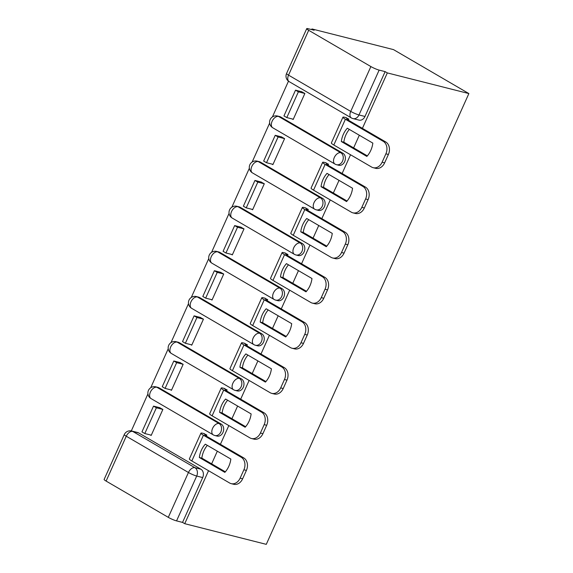 <?xml version="1.0" encoding="UTF-8"?>
<svg xmlns="http://www.w3.org/2000/svg" width="573" height="573" viewBox="0 0 573 573"><rect width="100%" height="100%" fill="white"/><g stroke="black" fill="none" stroke-linecap="round" stroke-linejoin="round"><path stroke-width="0.86" d="M338.722 165.253A6.403 5.014 -75.8 0 0 344.688 161.607A6.403 5.014 -75.8 0 0 342.898 153.256L340.77 152.719A6.403 5.014 104.2 0 1 342.561 161.07A6.403 5.014 104.2 0 1 336.595 164.716L338.722 165.253M318.438 210.384A6.403 5.014 -75.8 0 0 324.404 206.746A6.403 5.014 -75.8 0 0 322.613 198.394L320.486 197.857A6.403 5.014 104.2 0 1 322.277 206.201A6.403 5.014 104.2 0 1 316.31 209.847L318.438 210.384M298.153 255.522A6.403 5.014 -75.8 0 0 304.12 251.876A6.403 5.014 -75.8 0 0 302.322 243.532L300.202 242.988A6.403 5.014 104.2 0 1 301.992 251.339A6.403 5.014 104.2 0 1 296.026 254.985L298.153 255.522M277.869 300.66A6.403 5.014 -75.8 0 0 283.836 297.015A6.403 5.014 -75.8 0 0 282.038 288.663L279.918 288.126A6.403 5.014 104.2 0 1 281.708 296.477A6.403 5.014 104.2 0 1 275.742 300.123L277.869 300.66M257.585 345.798A6.403 5.014 -75.8 0 0 263.551 342.153A6.403 5.014 -75.8 0 0 261.754 333.801L259.633 333.264A6.403 5.014 104.2 0 1 261.424 341.608A6.403 5.014 104.2 0 1 255.458 345.254L257.585 345.798M237.294 390.929A6.403 5.014 -75.8 0 0 243.267 387.284A6.403 5.014 -75.8 0 0 241.469 378.939L239.342 378.395A6.403 5.014 104.2 0 1 241.14 386.746A6.403 5.014 104.2 0 1 235.174 390.392L237.294 390.929M217.009 436.067A6.403 5.014 -75.8 0 0 222.983 432.422A6.403 5.014 -75.8 0 0 221.185 424.07L219.058 423.533A6.403 5.014 104.2 0 1 220.856 431.884A6.403 5.014 104.2 0 1 214.889 435.53L217.009 436.067M362.408 128.352L387.327 72.907L468.872 93.571L393.501 49.615L311.956 28.951L311.662 29.603M288.477 81.187L272.426 116.913M269.639 123.109L252.134 162.052M249.355 168.247L231.85 207.182M229.071 213.385L211.566 252.321M208.78 258.516L191.282 297.459M188.496 303.654L170.998 342.597M168.211 348.792L150.713 387.728M147.927 393.923L131.303 430.917M131.697 431.003A6.403 6.403 0 0 0 124.284 434.585A6.403 0.874 -155.8 0 0 126.261 436.232L106.105 481.076L168.29 517.347L188.445 472.496L126.261 436.232A6.403 3.889 -59.7 0 1 132.721 431.426A6.403 5.014 104.2 0 0 131.697 431.003L137.685 432.522A6.403 5.014 104.2 0 1 138.716 432.944L132.721 431.426L194.913 467.69A6.403 5.014 104.2 0 1 196.704 476.041L176.548 520.886L182.543 522.404L184.735 523.686L208.543 470.712M211.638 463.836L217.325 451.18M220.412 444.304L228.828 425.574M231.922 418.698L237.609 406.049M240.696 399.166L249.112 380.443M252.206 373.56L257.893 360.911M260.98 354.035L269.403 335.305M272.49 328.429L278.177 315.773M281.264 308.897L289.687 290.167M292.774 283.291L298.461 270.642M301.556 263.759L309.972 245.029M313.059 238.153L318.746 225.504M321.84 218.628L330.256 199.898M333.343 193.022L339.03 180.366M342.124 173.49L350.54 154.76M353.627 147.884L359.314 135.228M184.735 523.686L266.28 544.35L468.872 93.571M311.956 28.951L314.154 30.233L308.159 28.714A6.403 0.874 24.2 0 0 306.72 28.65A6.403 0.874 24.2 0 0 308.689 30.297L370.881 66.561A6.403 0.874 24.2 0 0 379.14 70.107L358.985 114.951A6.403 5.014 104.2 0 1 353.018 118.597L359.006 120.115A6.403 5.014 104.2 0 0 364.972 116.469L358.985 114.951A6.403 0.874 24.2 0 1 350.726 111.413L370.881 66.561M387.327 72.907L385.128 71.625L379.14 70.107M138.716 432.944L200.901 469.208L194.913 467.69A6.403 3.889 -59.7 0 0 188.445 472.496A6.403 0.874 24.2 0 0 196.704 476.041L202.692 477.56A6.403 5.014 -75.8 0 0 200.901 469.208M106.105 481.076A6.403 0.874 -155.8 0 1 104.128 479.429L124.284 434.585M176.548 520.886A6.403 0.874 -155.8 0 1 168.29 517.347M206.352 436.103L206.824 435.05L203.401 433.403M150.241 434.921L151.172 435.459L162.875 409.423L159.516 407.639M170.532 389.783L171.456 390.32L183.159 364.285L179.8 362.508M226.636 390.965L227.109 389.912L223.685 388.265M190.816 344.645L191.74 345.19L203.444 319.147L200.084 317.37M246.92 345.834L247.393 344.781L243.976 343.134M211.1 299.507L212.024 300.051L223.728 274.009L220.369 272.232M267.204 300.696L267.677 299.643L264.26 297.996M231.385 254.376L232.309 254.913L244.012 228.878L240.653 227.094M287.488 255.558L287.961 254.505L284.545 252.858M251.669 209.238L252.6 209.782L264.296 183.74L260.937 181.963M307.773 210.427L308.245 209.367L304.829 207.72M271.953 164.1L272.884 164.644L284.588 138.602L281.221 136.825M328.057 165.289L328.53 164.236L325.113 162.589M292.237 118.969L293.168 119.506L304.872 93.471L301.505 91.687M280.706 116.992L278.585 116.448A6.403 5.014 104.2 0 0 277.554 116.033L279.681 116.57A6.403 5.014 -75.8 0 1 280.706 116.992L342.898 153.256M260.421 162.123L258.301 161.586A6.403 5.014 104.2 0 0 257.27 161.163L259.397 161.701A6.403 5.014 -75.8 0 1 260.421 162.123L322.613 198.394M240.137 207.261L238.01 206.724A6.403 5.014 104.2 0 0 236.986 206.301L239.113 206.839A6.403 5.014 -75.8 0 1 240.137 207.261L302.322 243.532M219.853 252.399L217.726 251.855A6.403 5.014 104.2 0 0 216.701 251.44L218.829 251.977A6.403 5.014 -75.8 0 1 219.853 252.399L282.038 288.663M199.569 297.53L197.441 296.993A6.403 5.014 104.2 0 0 196.417 296.57L198.544 297.115A6.403 5.014 -75.8 0 1 199.569 297.53L261.754 333.801M179.285 342.668L177.157 342.131A6.403 5.014 104.2 0 0 176.133 341.709L178.253 342.246A6.403 5.014 -75.8 0 1 179.285 342.668L241.469 378.939M159 387.806L156.873 387.269A6.403 5.014 104.2 0 0 155.849 386.847L157.969 387.384A6.403 5.014 -75.8 0 1 159 387.806L221.185 424.07M348.341 120.151L348.821 119.098L345.397 117.451M385.128 71.625L364.972 116.469M182.543 522.404L202.692 477.56M207.347 445.364A19.854 15.535 -75.8 0 0 203.866 450.908A19.854 15.535 -75.8 0 0 201.846 458.128L199.332 457.49L224.86 472.374A19.854 15.535 104.2 0 0 230.84 459.066L205.313 444.182A19.854 15.535 -75.8 0 0 201.352 450.271A19.854 15.535 -75.8 0 0 199.332 457.49M206.76 435.194L205.6 434.9A3.839 0.523 24.2 0 0 204.733 434.864A3.839 0.523 24.2 0 0 205.915 435.852L243.711 457.891A9.605 7.521 104.2 0 1 246.404 470.419L242.63 478.806A9.605 7.521 104.2 0 1 233.684 484.278L231.17 483.641A9.605 7.521 -75.8 0 0 240.123 478.176L242.63 478.806M153.521 406.121L141.954 431.877L144.804 433.539L156.379 407.79L153.521 406.121L160.068 407.783M162.868 409.437L156.379 407.79M151.293 435.186L144.804 433.539M246.404 470.419L243.89 469.781A9.605 7.521 -75.8 0 0 241.197 457.254L203.408 435.215A8.008 1.096 -155.8 0 1 200.937 433.159A8.008 1.096 -155.8 0 1 202.742 433.238L204.454 433.668M231.17 483.641A9.605 7.521 -75.8 0 1 229.63 483.01L191.833 460.964A8.008 1.096 -155.8 0 1 189.362 458.909L200.937 433.159M243.89 469.781L240.123 478.176M201.846 458.128L225.339 471.83M227.631 400.226A19.854 15.535 -75.8 0 0 224.15 405.77A19.854 15.535 -75.8 0 0 222.131 412.99L219.617 412.352L245.144 427.243A19.854 15.535 104.2 0 0 251.124 413.928L225.604 399.044A19.854 15.535 -75.8 0 0 221.636 405.132A19.854 15.535 -75.8 0 0 219.617 412.352M227.044 390.055L225.884 389.762A3.839 0.523 24.2 0 0 225.017 389.726A3.839 0.523 24.2 0 0 226.199 390.714L263.995 412.761A9.605 7.521 104.2 0 1 266.689 425.281L262.914 433.675A9.605 7.521 104.2 0 1 253.968 439.14L251.454 438.503A9.605 7.521 -75.8 0 0 260.407 433.038L262.914 433.675M173.805 360.99L162.238 386.739L165.096 388.408L176.663 362.652L173.805 360.99L180.352 362.645M183.152 364.299L176.663 362.652M171.578 390.048L165.096 388.408M266.689 425.281L264.174 424.643A9.605 7.521 -75.8 0 0 261.481 412.123L223.692 390.077A8.008 1.096 -155.8 0 1 221.221 388.021A8.008 1.096 -155.8 0 1 223.026 388.1L224.738 388.53M251.454 438.503A9.605 7.521 -75.8 0 1 249.914 437.872L212.117 415.826A8.008 1.096 -155.8 0 1 209.646 413.77L221.221 388.021M264.174 424.643L260.407 433.038M222.131 412.99L245.624 426.692M247.916 355.095A19.854 15.535 -75.8 0 0 244.435 360.632A19.854 15.535 -75.8 0 0 242.415 367.852L239.908 367.221L265.428 382.105A19.854 15.535 104.2 0 0 271.409 368.797L245.889 353.906A19.854 15.535 -75.8 0 0 241.921 359.994A19.854 15.535 -75.8 0 0 239.908 367.221M247.328 344.925L246.168 344.631A3.839 0.523 24.2 0 0 245.301 344.595A3.839 0.523 24.2 0 0 246.483 345.576L284.28 367.622A9.605 7.521 104.2 0 1 286.973 380.15L283.205 388.537A9.605 7.521 104.2 0 1 274.252 394.002L271.738 393.365A9.605 7.521 -75.8 0 0 280.691 387.9L283.205 388.537M194.097 315.852L182.522 341.601L185.38 343.27L196.947 317.521L194.097 315.852L200.636 317.506M203.436 319.161L196.947 317.521M191.862 344.91L185.38 343.27M286.973 380.15L284.459 379.512A9.605 7.521 -75.8 0 0 281.773 366.985L243.976 344.946A8.008 1.096 -155.8 0 1 241.505 342.883A8.008 1.096 -155.8 0 1 243.31 342.962L245.022 343.399M271.738 393.365A9.605 7.521 -75.8 0 1 270.198 392.734L232.402 370.695A8.008 1.096 -155.8 0 1 229.931 368.64L241.505 342.883M284.459 379.512L280.691 387.9M242.415 367.852L265.908 381.554M268.2 309.957A19.854 15.535 -75.8 0 0 264.719 315.494A19.854 15.535 -75.8 0 0 262.699 322.721L260.192 322.083L285.712 336.967A19.854 15.535 104.2 0 0 291.693 323.659L266.173 308.775A19.854 15.535 -75.8 0 0 262.205 314.864A19.854 15.535 -75.8 0 0 260.192 322.083M267.612 299.786L266.452 299.493A3.839 0.523 24.2 0 0 265.586 299.457A3.839 0.523 24.2 0 0 266.774 300.445L304.564 322.484A9.605 7.521 104.2 0 1 307.257 335.012L303.489 343.399A9.605 7.521 104.2 0 1 294.536 348.871L292.022 348.234A9.605 7.521 -75.8 0 0 300.975 342.761L303.489 343.399M214.381 270.714L202.806 296.463L205.664 298.132L217.231 272.383L214.381 270.714L220.92 272.376M223.721 274.023L217.231 272.383M212.153 299.779L205.664 298.132M307.257 335.012L304.743 334.374A9.605 7.521 -75.8 0 0 302.057 321.847L264.26 299.808A8.008 1.096 -155.8 0 1 261.789 297.752A8.008 1.096 -155.8 0 1 263.594 297.824L265.306 298.261M292.022 348.234A9.605 7.521 -75.8 0 1 290.482 347.603L252.686 325.557A8.008 1.096 -155.8 0 1 250.215 323.501L261.789 297.752M304.743 334.374L300.975 342.761M262.699 322.721L286.199 336.423M288.484 264.819A19.854 15.535 -75.8 0 0 285.003 270.363A19.854 15.535 -75.8 0 0 282.983 277.583L280.476 276.945L305.996 291.829A19.854 15.535 104.2 0 0 311.977 278.521L286.457 263.637A19.854 15.535 -75.8 0 0 282.496 269.725A19.854 15.535 -75.8 0 0 280.476 276.945M287.897 254.648L286.736 254.355A3.839 0.523 24.2 0 0 285.87 254.319A3.839 0.523 24.2 0 0 287.059 255.307L324.848 277.346A9.605 7.521 104.2 0 1 327.541 289.874L323.774 298.268A9.605 7.521 104.2 0 1 314.821 303.733L312.306 303.096A9.605 7.521 -75.8 0 0 321.26 297.631L323.774 298.268M234.665 225.583L223.09 251.332L225.948 252.994L237.523 227.245L234.665 225.583L241.204 227.237M244.005 228.892L237.523 227.245M232.437 254.641L225.948 252.994M327.541 289.874L325.027 289.236A9.605 7.521 -75.8 0 0 322.341 276.716L284.545 254.67A8.008 1.096 -155.8 0 1 282.074 252.614A8.008 1.096 -155.8 0 1 283.879 252.693L285.598 253.123M312.306 303.096A9.605 7.521 -75.8 0 1 310.767 302.465L272.97 280.419A8.008 1.096 -155.8 0 1 270.499 278.363L282.074 252.614M325.027 289.236L321.26 297.631M282.983 277.583L306.483 291.285M308.768 219.681A19.854 15.535 -75.8 0 0 305.287 225.225A19.854 15.535 -75.8 0 0 303.275 232.445L300.761 231.807L326.281 246.698A19.854 15.535 104.2 0 0 332.261 233.383L306.741 218.499A19.854 15.535 -75.8 0 0 302.78 224.587A19.854 15.535 -75.8 0 0 300.761 231.807M308.181 209.517L307.021 209.224A3.839 0.523 24.2 0 0 306.154 209.181A3.839 0.523 24.2 0 0 307.343 210.169L345.139 232.215A9.605 7.521 104.2 0 1 347.825 244.735L344.058 253.13A9.605 7.521 104.2 0 1 335.105 258.595L332.591 257.957A9.605 7.521 -75.8 0 0 341.544 252.492L344.058 253.13M254.949 180.445L243.375 206.194L246.232 207.863L257.807 182.107L254.949 180.445L261.489 182.099M264.296 183.754L257.807 182.107M252.722 209.503L246.232 207.863M347.825 244.735L345.318 244.105A9.605 7.521 -75.8 0 0 342.625 231.578L304.829 209.532A8.008 1.096 -155.8 0 1 302.358 207.476A8.008 1.096 -155.8 0 1 304.17 207.555L305.882 207.992M332.591 257.957A9.605 7.521 -75.8 0 1 331.051 257.327L293.254 235.288A8.008 1.096 -155.8 0 1 290.783 233.225L302.358 207.476M345.318 244.105L341.544 252.492M303.275 232.445L326.768 246.146M329.052 174.55A19.854 15.535 -75.8 0 0 325.579 180.087A19.854 15.535 -75.8 0 0 323.559 187.314L321.045 186.676L346.565 201.56A19.854 15.535 104.2 0 0 352.553 188.252L327.025 173.368A19.854 15.535 -75.8 0 0 323.065 179.449A19.854 15.535 -75.8 0 0 321.045 186.676M328.465 164.379L327.305 164.086A3.839 0.523 24.2 0 0 326.438 164.05A3.839 0.523 24.2 0 0 327.627 165.038L365.424 187.077A9.605 7.521 104.2 0 1 368.11 199.605L364.342 207.992A9.605 7.521 104.2 0 1 355.389 213.457L352.875 212.827A9.605 7.521 -75.8 0 0 361.828 207.354L364.342 207.992M275.233 135.307L263.659 161.056L266.517 162.725L278.091 136.976L275.233 135.307L281.78 136.968M284.58 138.616L278.091 136.976M273.006 164.365L266.517 162.725M368.11 199.605L365.603 198.967A9.605 7.521 -75.8 0 0 362.91 186.44L325.113 164.401A8.008 1.096 -155.8 0 1 322.642 162.338A8.008 1.096 -155.8 0 1 324.454 162.417L326.166 162.854M352.875 212.827A9.605 7.521 -75.8 0 1 351.335 212.189L313.538 190.15A8.008 1.096 -155.8 0 1 311.067 188.094L322.642 162.338M365.603 198.967L361.828 207.354M323.559 187.314L347.052 201.016M349.337 129.412A19.854 15.535 -75.8 0 0 345.863 134.956A19.854 15.535 -75.8 0 0 343.843 142.176L341.329 141.538L366.856 156.422A19.854 15.535 104.2 0 0 372.837 143.114L347.31 128.23A19.854 15.535 -75.8 0 0 343.349 134.318A19.854 15.535 -75.8 0 0 341.329 141.538M348.749 119.241L347.596 118.948A3.839 0.523 24.2 0 0 346.722 118.912A3.839 0.523 24.2 0 0 347.911 119.9L385.708 141.939A9.605 7.521 104.2 0 1 388.401 154.466L384.626 162.854A9.605 7.521 104.2 0 1 375.673 168.326L373.166 167.688A9.605 7.521 -75.8 0 0 382.112 162.223L384.626 162.854M295.518 90.169L283.943 115.925L286.801 117.587L298.375 91.838L295.518 90.169L302.064 91.83M304.865 93.485L298.375 91.838M293.29 119.234L286.801 117.587M388.401 154.466L385.887 153.829A9.605 7.521 -75.8 0 0 383.194 141.302L345.397 119.263A8.008 1.096 -155.8 0 1 342.926 117.207A8.008 1.096 -155.8 0 1 344.738 117.286L346.45 117.716M373.166 167.688A9.605 7.521 -75.8 0 1 371.619 167.058L333.823 145.012A8.008 1.096 -155.8 0 1 331.359 142.956L342.926 117.207M385.887 153.829L382.112 162.223M343.843 142.176L367.336 155.877M308.689 30.297L288.541 75.142L350.726 111.413A6.403 3.889 120.3 0 0 351.364 117.923A6.403 6.403 0 0 0 353.018 118.597M277.554 116.033A6.403 6.403 0 0 0 272.755 127.772A6.403 3.889 120.3 0 1 272.118 121.261A6.403 3.889 120.3 0 1 278.585 116.448L340.77 152.719A6.403 3.889 120.3 0 0 334.303 157.525A6.403 3.889 -59.7 0 0 334.94 164.036A6.403 6.403 0 0 0 336.595 164.716M257.27 161.163A6.403 6.403 0 0 0 252.471 172.903A6.403 3.889 120.3 0 1 251.834 166.392A6.403 3.889 120.3 0 1 258.301 161.586L320.486 197.857A6.403 3.889 120.3 0 0 314.018 202.663A6.403 3.889 -59.7 0 0 314.656 209.174A6.403 6.403 0 0 0 316.31 209.847M236.986 206.301A6.403 6.403 0 0 0 232.187 218.041A6.403 3.889 120.3 0 1 231.549 211.53A6.403 3.889 120.3 0 1 238.01 206.724L300.202 242.988A6.403 3.889 120.3 0 0 293.734 247.801A6.403 3.889 -59.7 0 0 294.372 254.312A6.403 6.403 0 0 0 296.026 254.985M216.701 251.44A6.403 6.403 0 0 0 211.903 263.179A6.403 3.889 120.3 0 1 211.265 256.668A6.403 3.889 120.3 0 1 217.726 251.855L279.918 288.126A6.403 3.889 120.3 0 0 273.45 292.932A6.403 3.889 -59.7 0 0 274.087 299.443A6.403 6.403 0 0 0 275.742 300.123M196.417 296.57A6.403 6.403 0 0 0 191.618 308.31A6.403 3.889 120.3 0 1 190.981 301.799A6.403 3.889 120.3 0 1 197.441 296.993L259.633 333.264A6.403 3.889 120.3 0 0 253.166 338.07A6.403 3.889 -59.7 0 0 253.803 344.581A6.403 6.403 0 0 0 255.458 345.254M176.133 341.709A6.403 6.403 0 0 0 171.334 353.448A6.403 3.889 120.3 0 1 170.697 346.937A6.403 3.889 120.3 0 1 177.157 342.131L239.342 378.395A6.403 3.889 120.3 0 0 232.882 383.208A6.403 3.889 -59.7 0 0 233.519 389.719A6.403 6.403 0 0 0 235.174 390.392M155.849 386.847A6.403 6.403 0 0 0 151.05 398.586A6.403 3.889 120.3 0 1 150.405 392.075A6.403 3.889 120.3 0 1 156.873 387.269L219.058 423.533A6.403 3.889 120.3 0 0 212.597 428.339A6.403 3.889 -59.7 0 0 213.235 434.85A6.403 6.403 0 0 0 214.889 435.53M289.179 81.653A6.403 3.889 120.3 0 1 288.541 75.142A6.403 0.874 -155.8 0 1 286.564 73.494A6.403 6.403 0 0 0 289.179 81.653L351.364 117.923M205.6 434.9L205.335 435.487M241.197 457.254L243.711 457.891M203.408 435.215L191.833 460.964M225.884 389.762L225.619 390.349M261.481 412.123L263.995 412.761M223.692 390.077L212.117 415.826M246.168 344.631L245.903 345.218M281.773 366.985L284.28 367.622M243.976 344.946L232.402 370.695M266.452 299.493L266.187 300.08M302.057 321.847L304.564 322.484M264.26 299.808L252.686 325.557M286.736 254.355L286.471 254.942M322.341 276.716L324.848 277.346M284.545 254.67L272.97 280.419M307.021 209.224L306.763 209.811M342.625 231.578L345.139 232.215M304.829 209.532L293.254 235.288M327.305 164.086L327.047 164.673M362.91 186.44L365.424 187.077M325.113 164.401L313.538 190.15M347.596 118.948L347.331 119.535M383.194 141.302L385.708 141.939M345.397 119.263L333.823 145.012M213.235 434.85L151.05 398.586M233.519 389.719L171.334 353.448M253.803 344.581L191.618 308.31M274.087 299.443L211.903 263.179M294.372 254.312L232.187 218.041M314.656 209.174L252.471 172.903M334.94 164.036L272.755 127.772M306.72 28.65L286.564 73.494"/></g></svg>
